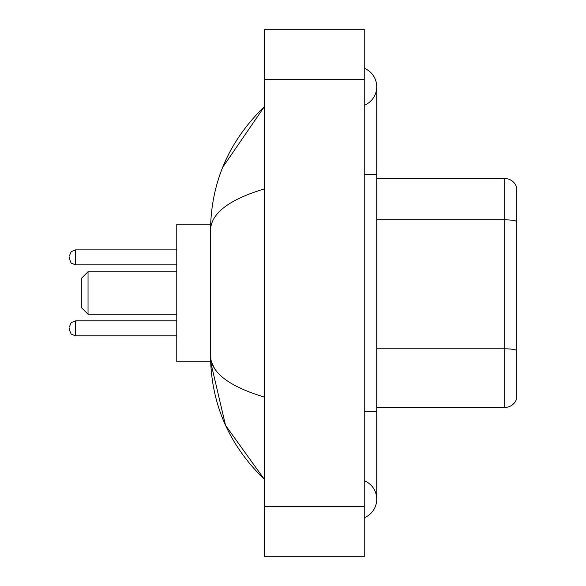 <?xml version="1.0" encoding="UTF-8"?>
<svg xmlns="http://www.w3.org/2000/svg" width="586" height="586" viewBox="0 0 586 586"><rect width="100%" height="100%" fill="white"/><g stroke="black" fill="none" stroke-linecap="round" stroke-linejoin="round"><path stroke-width="0.88" d="M364.236 411.731L376.732 411.731L376.732 86.787A19.997 19.997 0 0 1 364.236 105.326A19.997 19.997 0 0 0 364.236 68.254A19.997 19.997 0 0 1 376.732 86.787A19.997 19.997 0 0 0 364.236 68.254A19.997 19.997 0 0 1 376.732 86.787M364.236 517.746A19.997 19.997 0 0 0 364.236 480.674A19.997 19.997 0 0 1 364.236 517.746A19.997 19.997 0 0 0 376.732 499.213A19.997 19.997 0 0 1 364.236 517.746M264.257 188.956C228.906 199.614 210.997 213.377 210.513 230.261L210.513 355.739C210.916 372.564 228.826 386.335 264.257 397.044M264.257 556.7L364.236 556.7L364.236 29.3L264.257 29.3L264.257 556.7M210.513 230.261C211.048 182.202 228.965 141.043 264.257 106.784L222.687 167.347M210.623 224.262L176.774 224.262L176.774 361.738L210.623 361.738L225.522 425.304L264.257 479.216C228.965 444.957 211.048 403.798 210.513 355.739M214.264 367.986L211.407 361.738M516.706 187.52A12.496 12.496 0 0 0 504.707 178.525A12.496 12.496 0 0 1 516.706 187.52L516.706 398.48A12.496 12.496 0 0 1 504.707 407.475L376.732 407.475M516.706 221.391A12.496 2.168 180 0 0 504.707 219.831L504.707 178.525L376.732 178.525M516.706 221.567L516.706 350.369A12.496 2.168 180 0 0 504.707 348.809L504.707 219.831L376.732 219.831M88.039 314.243L88.039 271.757L81.791 278.006L81.791 307.994L88.039 314.243L176.774 314.243M69.294 328.365L69.294 329.618L69.294 328.365M69.294 257.379L69.294 258.631L69.294 257.379M364.236 174.269L376.732 174.269M264.257 506.707L364.236 506.707M264.257 79.293L364.236 79.293M504.707 407.475L504.707 348.809L376.732 348.809M69.294 327.12L71.155 322.666L75.543 320.872L71.155 322.666L69.294 327.12L71.155 322.666L75.543 320.872L71.155 322.666L69.294 327.12L71.155 322.666L75.543 320.872L75.543 335.866L71.155 334.071L69.294 329.618L71.155 334.071L75.543 335.866L71.155 334.071L69.294 329.618L71.155 334.071L75.543 335.866L176.774 335.866M176.774 249.885L75.543 249.885L75.543 264.879L71.155 263.085L69.294 258.631M376.732 411.731L376.732 499.213M264.257 106.784L259.906 110.981M264.257 479.216L259.906 475.019M88.039 271.757L176.774 271.757M75.543 320.872L176.774 320.872M75.543 335.866L71.155 334.071L69.294 329.618M75.543 264.879L176.774 264.879M75.543 249.885L71.155 251.68L69.294 256.133"/></g></svg>
